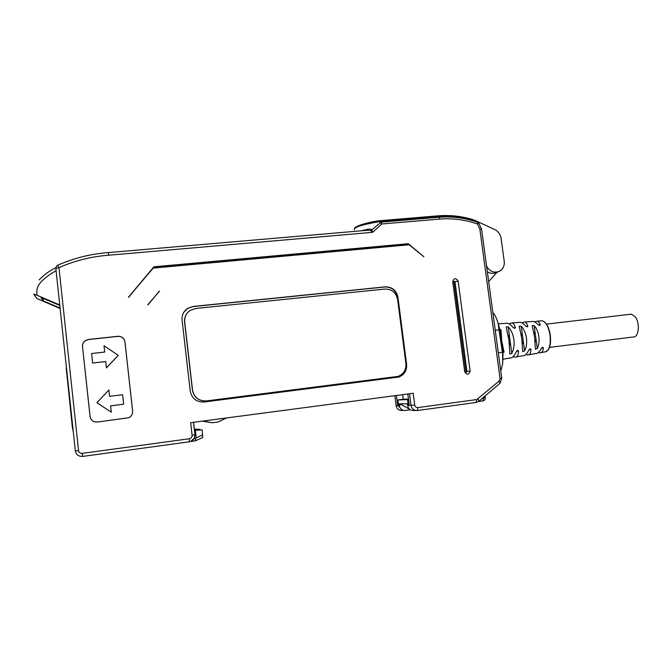 <?xml version="1.0" encoding="UTF-8"?>
<svg xmlns="http://www.w3.org/2000/svg" width="672" height="672" viewBox="0 0 672 672"><rect width="100%" height="100%" fill="white"/><g stroke="black" fill="none" stroke-linecap="round" stroke-linejoin="round"><path stroke-width="1.01" d="M379.369 220.744L379.957 221.222L379.193 221.701L380.654 222.575L381.31 222.113L381.805 223.986L372.649 232.31L370.574 230.496L371.86 229.858C371.431 229.16 370.096 228.959 367.844 229.253L361.276 230.815M478.54 222.65L477.54 224.053C465.234 219.702 452.626 218.039 439.723 219.08L381.805 223.986L380.654 222.575L371.86 229.858L372.649 232.31L108.679 255.217C91.468 256.511 74.894 260.644 58.968 267.624L78.548 450.584C78.96 452.508 80.195 453.432 82.236 453.356L189.302 438.757C191.192 438.304 192.125 437.119 192.1 435.196L190.663 422.696L413.196 393.271L414.725 405.023C415.12 406.778 416.178 407.635 417.9 407.585L476.801 399.546L499.094 381.108L500.052 378.487L501.74 378.218M159.491 291.152L147.756 304.811L159.491 291.152M182.07 320.015C181.709 315.118 183.548 311.237 187.589 308.398L193.141 306.44L385.258 286.843C392.146 286.852 396.379 290.329 397.95 297.293L406.61 364.316C406.98 370.549 404.376 374.8 398.798 377.042L204.196 401.99C196.526 402.2 191.873 398.588 190.235 391.146L182.07 320.015M82.496 346.5C82.328 344.198 83.168 342.3 85.008 340.805L88.41 339.461L117.793 336.294C121.766 336.252 124.152 338.108 124.958 341.863L132.636 411.096C132.796 414.103 131.485 416.321 128.73 417.732L97.364 422.058C93.316 422.192 90.888 420.344 90.065 416.514L82.496 346.5L90.098 416.506C90.922 420.328 93.349 422.176 97.39 422.05L128.713 417.724C131.468 416.312 132.77 414.103 132.619 411.096L124.95 341.947C124.144 338.201 121.758 336.344 117.793 336.386L88.444 339.553L85.05 340.897C83.21 342.384 82.37 344.282 82.547 346.584M464.705 371.759C467.006 375.236 468.812 375.001 470.123 371.07L458.136 281.131C455.851 277.662 454.045 277.847 452.735 281.686L464.705 371.759L466.469 372.103L466.939 371.456L454.994 281.728L454.373 281.215L453.911 281.837L465.856 371.599M423.898 256.754L409.13 244.784L153.233 268.103L128.352 297.318L153.905 266.801L408.265 243.701L423.898 256.754M57.649 265.255L58.968 267.624L55.843 268.372L75.34 450.904L78.548 450.584M56.087 270.69C35.011 282.92 36.473 289.867 37.103 295.302L33.667 294.092L36.868 298.469L60.136 308.54M37.103 295.302L59.749 304.945M60.077 308.053L43.252 300.888L40.925 297.436L59.808 305.483M487.334 271.79C490.064 273.496 492.853 273.798 495.709 272.698L498.044 271.858M486.528 265.818C489.317 271.253 493.424 273.168 498.851 271.572C502.824 269.59 504.622 266.23 504.244 261.484L501.11 238.543C500.514 234.822 498.658 231.941 495.558 229.925L474.482 220.164M481.572 229.194L479.842 228.992L477.54 224.053L477.75 222.331L478.38 222.491M473.382 220.055L477.75 222.331C465.2 217.888 452.348 216.182 439.186 217.241L438.64 216.3C450.425 215.351 462 216.602 473.382 220.055L478.64 222.768L481.547 229.009L501.749 378.244L499.934 383.342L499.094 381.108M367.231 230.303L367.844 229.253M367.223 230.303L370.574 230.496M55.835 268.33L56.608 266.02L57.641 265.222C74.264 258.006 91.174 253.798 108.368 252.588L367.366 230.286M354.27 229.891C353.791 227.254 362.099 224.524 379.193 221.701L379.277 220.752M194.368 430.29L202.129 429.895L202.742 437.497L195.426 440.832L195.594 439.034L194.426 438.119M199.878 429.626L194.275 429.542M202.129 429.895L194.309 429.828M202.709 434.91L196.19 437.85L195.594 439.034M193.679 439.295L194.418 438.127L190.504 441.538L189.445 441.781M199.844 429.349L194.233 429.139M396.404 395.489L397.622 405.031L401.251 404.544M401.528 404.695L397.622 405.031M399.227 405.006L399.302 405.569C400.067 408.946 402.1 410.575 405.401 410.474L410.39 409.794M407.828 393.977L409.231 404.855L407.518 404.88L407.593 405.46C408.383 408.929 410.466 410.617 413.86 410.508L415.892 410.516M409.206 404.653L407.518 404.88M209.63 422.386L202.44 421.142M202.658 421.109L209.446 422.411M202.843 421.084L212.05 422.78L218.207 421.957L226.447 417.967M203.078 421.058L212.05 422.78M402.671 394.666L403.292 399.244L408.484 399.059M408.551 399.554L397.933 399.966L403.25 399.176M409.072 403.628L408.055 403.704L407.526 399.638M408.198 404.788L406.35 403.738L408.055 403.704M397.933 399.966L398.437 403.897L400.05 403.864L409.786 409.374M398.437 403.897L397.908 399.966M406.35 403.738L400.05 403.864M43.252 300.888L42.983 298.318M73.315 431.92L72.349 427.216L66.209 367.928M158.945 291.808L159.046 291.194M158.819 291.824L148.075 304.777M409.13 244.784L407.434 243.936L154.543 266.91L153.233 268.103M128.629 297.293L153.905 266.801M408.265 243.701L407.786 243.978M203.599 402.049L398.462 377.084C404.032 374.833 406.636 370.6 406.266 364.367L397.622 297.427C396.043 290.472 391.818 286.994 384.938 286.986L193.049 306.575L187.496 308.515L184.12 311.774M184.708 322.056L192.528 390.071C194.158 397.513 198.811 401.125 206.472 400.915L398.101 376.387C403.67 374.128 406.274 369.886 405.905 363.653L397.622 299.51C396.043 292.547 391.81 289.061 384.913 289.052L195.77 308.473L190.285 310.372C186.203 313.219 184.346 317.108 184.708 322.056L184.598 322.19C184.279 319.007 185.06 316.117 186.942 313.53M184.598 322.19L192.41 390.104C193.973 397.379 198.5 400.999 205.993 400.966M92.627 363.006L105.748 361.519L106.445 367.886L118.255 355.387L104.017 345.744L104.706 352.052L91.594 353.514L92.627 363.006L105.748 361.578M111.3 412.196L110.603 405.854L123.648 404.216L122.606 394.724L109.553 396.329L108.864 389.987L96.936 402.713L111.292 412.205L110.594 405.846L123.648 404.216M109.561 396.329L108.864 389.987M106.436 367.836L118.255 355.312M492.845 312.48C494.97 314.748 496.717 318.36 498.078 323.308L502.597 353.791L502.681 363.686L500.774 371.07M498.305 352.792L504.05 352.145L501.724 340.948L501.01 329.75L495.247 330.196M506.176 326.928L508.922 340.091L509.888 354.077L511.812 353.396C513.836 349.49 514.525 344.862 513.87 339.494C513.064 334.16 511.174 329.935 508.192 326.819L506.176 326.928M519.204 326.239L521.816 338.545L522.698 351.666L524.605 350.952C526.428 347.256 527.033 342.93 526.42 337.991C525.68 333.077 523.942 329.129 521.203 326.138L519.204 326.239M532.132 325.584L534.601 337.016L535.408 349.255L537.298 348.508C538.919 345.013 539.44 341.015 538.868 336.504C538.196 332.01 536.617 328.339 534.122 325.492L532.132 325.584M505.596 323.324L507.318 323.207C508.763 323.299 510.779 324.811 513.374 327.734L514.928 328.348L515.323 327.508C514.357 324.542 513.248 323.005 511.997 322.888L508.998 323.837M531.46 321.552L533.14 321.434C534.45 321.56 536.172 322.703 538.314 324.87L539.893 325.466L540.221 324.652C539.297 322.468 538.28 321.308 537.163 321.166L534.467 321.871M518.574 322.434L520.279 322.316C521.657 322.426 523.538 323.753 525.907 326.29L527.47 326.903L527.831 326.071C526.882 323.501 525.815 322.148 524.622 322.022L521.774 322.846M503.353 359.15L510.199 357.958C512.005 358.411 514.139 356.168 516.583 351.212L517.574 350.263L518.532 350.977C518.272 355.454 517.07 357.504 514.945 357.126L513.114 356.63M516.197 356.908L523.026 355.723C524.773 356.101 526.806 354.085 529.124 349.667L530.132 348.709L531.048 349.432C530.67 353.422 529.46 355.261 527.436 354.95L525.781 354.547M528.679 354.732L535.752 353.506C537.432 353.808 539.364 352.019 541.531 348.138L542.564 347.18L543.438 347.894C542.959 351.406 541.758 353.035 539.834 352.792L538.356 352.472M509.51 345.282L510.359 342.712L509.645 337.478L508.15 335.227M522.396 343.72L523.261 341.149L522.547 335.933L521.035 333.69M535.164 342.166L536.071 339.587L535.349 334.396L533.795 332.153M630.076 314.311L631.336 314.16L635.216 316.781C640.349 323.114 638.728 337.991 633.091 337.016L549.528 347.399M488.67 281.602L497.129 272.185M398.042 405.586L399.949 407.61M479.842 228.992L500.052 378.487M472.945 219.61L473.239 219.702C461.756 216.182 450.055 214.889 438.136 215.821L437.934 215.838M439.723 219.08L439.186 217.241L381.31 222.113L379.957 221.222L438.64 216.3L438.136 215.821L379.235 220.752C363.535 222.894 353.842 227.203 354.698 228.371M108.679 255.217L108.368 252.588M189.302 438.757L189.428 441.781L82.69 456.422C78.616 456.59 76.163 454.751 75.34 450.904M195.409 440.832L190.705 441.479M82.236 453.356L82.69 456.422M194.418 438.127L194.998 434.708L193.452 422.327M192.1 435.196L194.872 434.75C195.056 438.035 193.595 440.303 190.504 441.538M193.578 422.31L194.998 434.692M195.325 430.282L196.19 437.85M394.842 395.699L396.11 405.619L399.302 405.569M394.817 395.699L396.11 405.619C396.875 408.954 398.882 410.567 402.15 410.466L401.352 409.315M402.15 410.466L403.242 410.315M499.842 383.418L478.951 401.218M478.136 398.95L479.027 401.159L476.23 402.444M417.455 410.508L476.137 402.461L476.801 399.546M417.9 407.585L417.379 410.516C413.96 410.626 411.844 408.929 411.046 405.418L414.725 405.023M407.593 405.46L411.046 405.418L409.542 393.75M402.704 394.657L403.292 399.244M478.615 401.486L482.832 400.915L483.504 398.051L485.218 397.723M482.513 398.185L483.504 398.051L483.42 397.412M484.991 396.077L485.218 397.765C485.318 399.395 484.604 400.428 483.076 400.865L482.933 400.898M66.503 372.506L66.965 372.456M72.349 427.216L72.803 427.157M470.123 371.07L466.939 371.456M452.735 281.686L453.911 281.837M454.994 281.728L458.136 281.131M540.658 320.922L542.27 320.813C546.008 322.132 548.596 326.92 550.04 335.168C550.922 345.391 549.184 350.969 544.832 351.918L541.078 352.573M509.645 337.478L508.192 326.819M511.812 353.396L510.359 342.712M522.547 335.933L521.203 326.138M524.605 350.952L523.261 341.149M535.349 334.396L534.122 325.492M537.298 348.508L536.071 339.587M516.566 351.263L518.532 350.977M529.099 349.709L531.048 349.432M541.506 348.18L543.438 347.894M515.323 327.508L513.517 327.877M540.221 324.652L538.448 325.004M527.831 326.071L526.042 326.432M55.843 267.742C49.669 270.656 44.1 274.722 39.127 279.938M403.208 410.306L402.091 410.458C398.849 410.449 396.841 408.836 396.085 405.619M407.434 243.936L154.543 266.91M498.078 323.308L499.993 329.708L503.051 352.229L502.681 363.686M545.756 351.809C549.671 350.07 551.191 344.509 550.318 335.135C548.814 326.735 546.126 321.955 542.27 320.813L537.172 321.166M533.14 321.443L524.622 322.022M520.279 322.316L511.997 322.888M507.318 323.207L498.926 323.778M522.698 351.666L522.64 351.246M535.408 349.255L535.349 348.818M631.336 314.16L546.504 324.122"/></g></svg>
